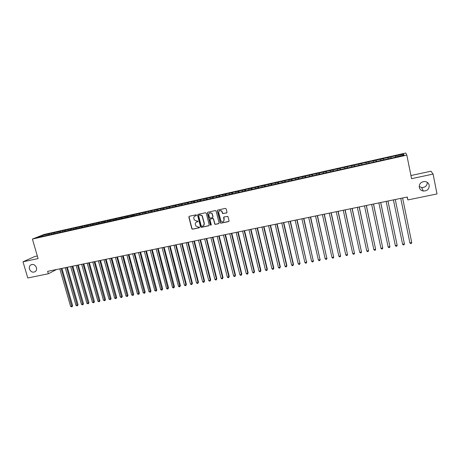 <?xml version="1.0" encoding="UTF-8"?>
<svg xmlns="http://www.w3.org/2000/svg" width="460" height="460" viewBox="0 0 460 460"><rect width="100%" height="100%" fill="white"/><g stroke="black" fill="none" stroke-linecap="round" stroke-linejoin="round"><path stroke-width="0.69" d="M196.5 215.182L195.943 214.82L189.29 216.275L188.836 217.057L191.831 228.798L192.579 229.201L199.22 227.792L199.502 227.131L198.133 227.073L195.776 225.889L195.356 224.457C195.161 223.18 195.655 222.347 196.84 221.956L197.702 221.772L197.972 221.099L196.61 221.047L194.269 219.903L193.833 218.437C193.631 217.149 194.126 216.309 195.31 215.918L196.173 215.734L196.5 215.182M419.267 187.335C419.796 189.393 421.153 190.624 423.338 191.044C427.317 190.969 429.272 189.043 429.197 185.254C428.639 183.12 427.219 181.878 424.936 181.516C421.038 181.711 419.152 183.649 419.267 187.335M419.181 186.444L421.642 187.542C425.224 187.536 427.121 185.823 427.328 182.401M29.457 269.054C30.958 272.147 32.988 272.93 35.546 271.4C36.524 270.399 36.817 269.129 36.42 267.593C34.983 264.563 32.988 263.741 30.435 265.138C29.377 266.144 29.049 267.45 29.457 269.054M226.504 213.043L226.987 212.244L226.17 208.915L225.365 208.391L217.775 210.053L217.298 210.847L220.38 222.945L221.024 223.169L228.597 221.559L229.08 220.765L227.884 216.401L224.043 216.936L223.56 217.73L224.049 219.713C223.882 221.777 222.881 222.295 221.059 221.266L218.695 212.675C218.81 210.686 219.765 210.122 221.57 210.99L222.651 213.572L226.82 212.876M407.083 197.07L407.888 199.922L407.301 197.024L47.639 271.342L48.346 273.757L56.545 269.502M407.888 199.922L437 193.942L433.096 174.07L430.997 171.212L410.941 175.53M37.323 255.967L34.776 256.513L23 261.798L38.088 258.572L32.395 239.068L406.83 155.129L411.573 178.675L433.096 174.07M23 261.798L27.784 277.984L48.346 273.757M206.281 213.25L205.482 212.738L198.036 214.366L197.57 215.153L200.52 226.837L201.308 227.349L208.748 225.774L209.219 224.986L206.281 213.25M207.862 212.215L215.378 210.577L215.993 210.766L219.104 222.887L218.626 223.675L215.412 224.359L214.739 224.106L213.423 219.075L212.623 218.563L210.496 219.017L210.024 219.805L211.261 224.762L210.45 225.112L207.391 213.009L207.862 212.215M32.395 239.068L43.993 234.485L405.772 153.025L406.83 155.129M128.489 216.907L128.225 215.912L131.732 215.119L130.893 215.504L133.25 214.975L133.17 215.855L135.562 215.32L134.717 215.711L395.686 157.153M133.164 215.855L42.579 236.382L37.662 237.291L42.469 235.388L48.421 234.048L48.265 234.91M49.824 234.761L49.496 233.623L48.421 234.048M49.496 233.623L53.866 232.829L53.716 233.691M55.252 233.542L54.924 232.403L53.866 232.829M54.924 232.403L59.34 231.593L59.19 232.461M60.708 232.317L60.381 231.173L59.34 231.593M60.381 231.173L64.843 230.356L64.699 231.225M66.194 231.087L65.866 229.937L64.843 230.356M65.866 229.937L70.374 229.114L70.236 229.983M71.708 229.85L71.386 228.695L70.374 229.114M71.386 228.695L75.934 227.861L75.802 228.735M77.205 228.436L76.929 227.447L75.934 227.861M76.929 227.447L81.523 226.607L81.397 227.476M82.777 227.165L82.507 226.193L81.523 226.607M82.507 226.193L87.147 225.342L87.026 226.211M88.383 225.906L88.113 224.934L87.147 225.342M88.113 224.934L92.799 224.072L92.684 224.94M94.018 224.641L93.748 223.663L92.799 224.072M93.748 223.663L98.48 222.795L98.371 223.663M99.688 223.37L99.417 222.393L98.48 222.795M99.417 222.393L104.196 221.507L104.092 222.381M105.386 222.094L105.116 221.111L104.196 221.507M105.116 221.111L109.946 220.213L109.842 221.093M111.113 220.806L110.843 219.822L109.946 220.213M110.843 219.822L115.724 218.914L115.627 219.794M116.874 219.512L116.604 218.523L115.724 218.914M116.604 218.523L121.532 217.609L121.44 218.488M122.665 218.212L122.4 217.223L121.532 217.609M122.4 217.223L127.374 216.298L127.288 217.177M128.225 215.912L127.374 216.298M134.343 215.59L134.078 214.59L133.25 214.975M134.078 214.59L139.156 213.647L139.081 214.55M140.237 214.268L139.966 213.267L139.156 213.647M139.966 213.267L145.095 212.307L145.021 213.239M146.159 212.94L145.889 211.933L145.095 212.307M145.889 211.933L151.07 210.967L151.001 211.922M152.111 211.6L151.846 210.594L151.07 210.967M151.846 210.594L157.078 209.616L157.01 210.599M158.102 210.26L157.837 209.248L157.078 209.616M157.837 209.248L163.116 208.259L163.058 209.277M164.122 208.909L163.858 207.891L163.116 208.259M163.858 207.891L169.194 206.891L169.136 207.943M170.177 207.546L169.912 206.528L169.194 206.891M169.912 206.528L175.3 205.516L175.254 206.603M176.266 206.178L176.007 205.16L175.3 205.516M176.007 205.16L181.447 204.136L181.407 205.235M182.39 204.803L182.131 203.78L181.447 204.136M182.131 203.78L187.628 202.745L187.594 203.843M188.554 203.423L188.289 202.394L187.628 202.745M188.289 202.394L193.838 201.348L193.815 202.452M194.747 202.043L194.488 201.003L193.838 201.348M194.488 201.003L200.094 199.945L200.071 201.043M200.986 200.681L200.715 199.6L200.094 199.945M200.715 199.6L206.379 198.53L206.367 199.634M207.264 199.318L206.983 198.191L206.379 198.53M206.983 198.191L212.698 197.104L212.698 198.214M213.578 197.949L213.285 196.771L212.698 197.104M213.285 196.771L219.058 195.678L219.064 196.782M219.926 196.575L219.621 195.345L219.058 195.678M219.621 195.345L225.457 194.241L225.469 195.345M226.303 195.161L225.998 193.913L225.457 194.241M225.998 193.913L231.892 192.792L231.909 193.901M232.714 193.723L232.409 192.47L231.892 192.792M232.409 192.47L238.361 191.337L238.389 192.447M239.165 192.274L238.861 191.021L238.361 191.337M238.861 191.021L244.869 189.871L244.904 190.986M245.651 190.82L245.347 189.56L244.869 189.871M245.347 189.56L251.419 188.399L251.459 189.514M252.172 189.353L251.873 188.094L251.419 188.399M251.873 188.094L258.002 186.921L258.054 188.036M258.738 187.881L258.439 186.616L258.002 186.921M258.439 186.616L264.627 185.432L264.69 186.547M265.339 186.403L265.04 185.127L264.627 185.432M265.04 185.127L271.291 183.931L271.36 185.052M271.981 184.908L271.682 183.638L271.291 183.931M271.682 183.638L277.995 182.424L278.07 183.546M278.656 183.413L278.358 182.131L277.995 182.424M278.358 182.131L284.734 180.906L284.826 182.028M285.378 181.907L285.079 180.619L284.734 180.906M285.079 180.619L291.519 179.383L291.617 180.504M292.135 180.389L291.841 179.101L291.519 179.383M291.841 179.101L298.344 177.847L298.448 178.969M298.937 178.865L298.643 177.571L298.344 177.847M298.643 177.571L305.21 176.301L305.325 177.428M305.773 177.33L305.48 176.03L305.21 176.301M305.48 176.03L312.116 174.748L312.242 175.875M312.656 175.783L312.363 174.484L312.116 174.748M312.363 174.484L319.062 173.19L319.2 174.317M319.579 174.231L319.286 172.925L319.062 173.19M319.286 172.925L326.054 171.614L326.197 172.747M326.542 172.667L326.255 171.356L326.054 171.614M326.255 171.356L333.086 170.033L333.241 171.166M333.546 171.097L333.086 170.033M333.258 169.78L340.164 168.44L340.325 169.573M340.596 169.516L340.164 168.44M340.314 168.193L347.283 166.842L347.455 167.975M347.691 167.923L347.283 166.842M347.403 166.6L354.447 165.232L354.631 166.365M354.827 166.319L354.447 165.232M354.539 164.996L361.652 163.611L361.847 164.749M362.003 164.709L361.652 163.611M361.721 163.38L368.903 161.977L369.11 163.116M369.23 163.087L368.903 161.977M368.949 161.753L376.199 160.339L376.412 161.477M376.498 161.46L376.199 160.339M376.217 160.12L383.542 158.689L383.766 159.827M383.807 159.815L383.542 158.689M383.531 158.47L390.931 157.027L391.167 158.165L390.931 157.027M390.891 156.814L403.598 154.175L403.995 155.06L395.646 156.935M395.387 156.026L395.629 157.165M403.598 154.175L402.908 155.302M387.97 157.694L388.159 158.614M380.604 159.35L380.776 160.27M373.278 160.994L373.445 161.92M365.999 162.633L366.16 163.553M358.766 164.26L358.915 165.18M351.578 165.876L351.722 166.796M344.431 167.48L344.569 168.4M337.329 169.079L337.456 169.999M330.268 170.666L330.389 171.58M323.253 172.247L323.368 173.161M316.279 173.811L316.382 174.725M309.35 175.375L309.448 176.283M302.456 176.922L302.548 177.83M295.608 178.463L295.694 179.371M288.799 179.992L288.874 180.901M282.032 181.516L282.101 182.424M275.304 183.028L275.367 183.937M268.617 184.529L268.674 185.437M261.97 186.024L262.016 186.933M255.363 187.513L255.403 188.416M248.791 188.991L248.825 189.894M242.259 190.457L242.288 191.36M235.767 191.918L235.784 192.82M229.31 193.373L229.327 194.269M222.893 194.816L222.899 195.713M216.511 196.248L216.511 197.144M210.168 197.679L210.162 198.657M203.861 199.094L203.843 200.198M197.587 200.508L197.564 201.606M191.348 201.905L191.32 203.009M185.15 203.303L185.11 204.401M178.986 204.689L178.94 205.787M172.856 206.068L172.799 207.167M166.756 207.437L166.698 208.535M160.695 208.8L160.632 209.898M154.669 210.157L154.594 211.249M148.678 211.502L148.591 212.595M142.715 212.848L142.629 213.934M136.787 214.176L136.695 215.268M130.893 215.504L130.79 216.591M125.034 216.821L124.924 217.908M119.203 218.132L119.088 219.219M113.407 219.437L113.287 220.518M107.64 220.731L107.513 221.812M101.907 222.025L101.775 223.1M96.203 223.307L96.065 224.382M90.534 224.578L90.39 225.659M84.893 225.848L84.743 226.924M79.287 227.108L79.126 228.183M73.703 228.367L73.537 229.436M68.155 229.615L67.982 230.684M62.635 230.857L62.456 231.926M57.143 232.087L56.965 233.157M51.687 233.318L51.497 234.37M42.469 235.388L42.953 236.106M395.606 157.17L395.33 155.819M196.391 215.608L194.798 216.114M196.276 222.174L197.927 221.639M189.209 216.298L189.025 216.942L192.015 228.666L192.769 229.074L199.462 227.654M197.938 214.394L197.754 215.038L200.767 226.883L201.492 227.223L209.064 225.601M198.956 215.125L198.628 215.677L201.215 225.94L201.773 226.297L202.682 226.101C203.872 225.716 204.372 224.882 204.177 223.6L202.084 215.843L199.87 214.929L198.921 215.136M203.487 225.728L204.177 223.6M199.14 215.01L200.048 214.814L202.262 215.728L204.355 223.474M210.364 219.064L212.796 218.442L213.452 218.678L214.906 223.986L215.573 224.233L218.954 223.497M207.753 212.255L207.564 212.899L210.548 224.825L211.174 225.164M212.192 214.124L211.772 213.331C209.955 212.273 208.961 212.784 208.788 214.86L209.599 217.85L210.272 218.103L212.399 217.643L212.871 216.855L211.945 213.216L209.587 212.917M212.698 217.482L212.871 216.855M212.359 214.009L213.037 216.74M219.472 210.743L221.731 210.875L222.812 213.457L226.659 212.928M223.514 221.461L224.049 219.713M223.882 216.993L224.21 219.592M217.649 210.093L217.465 210.737L220.541 222.824L221.185 223.042L228.93 221.369M59.788 268.83L70.604 306.435L71.956 306.182L72.645 305.722L61.927 268.393M72.645 305.722L71.973 306.877L61.145 268.554M71.973 306.877L70.604 306.435M65.216 267.708L76.009 305.423L77.366 305.17L78.05 304.71L67.35 267.272M78.05 304.71L77.383 305.865L66.579 267.427M77.383 305.865L76.009 305.423M70.673 266.582L81.449 304.405L82.811 304.152L83.478 303.692L72.801 266.144M83.478 303.692L82.817 304.848L72.042 266.3M82.817 304.848L81.449 304.405M76.159 265.449L86.911 303.381L88.28 303.123L88.941 302.668L78.286 265.012M88.941 302.668L88.285 303.824L77.533 265.167M88.285 303.824L86.911 303.381M81.673 264.31L92.402 302.352L93.782 302.093L94.432 301.639L83.795 263.873M94.432 301.639L93.782 302.801L83.053 264.023M93.782 302.801L92.402 302.352M87.216 263.166L97.928 301.317L99.314 301.058L99.952 300.604L89.332 262.729M99.952 300.604L99.302 301.766L88.602 262.878M99.302 301.766L97.928 301.317M92.788 262.016L103.483 300.276L104.874 300.018L105.501 299.569L94.904 261.579M105.501 299.569L104.857 300.731L94.185 261.723M104.857 300.731L103.483 300.276M98.388 260.854L109.06 299.236L110.463 298.971L111.078 298.523L100.504 260.417M111.078 298.523L110.44 299.684L99.797 260.567M110.44 299.684L109.06 299.236M104.023 259.693L114.672 298.183L116.081 297.919L116.685 297.471L106.133 259.256M116.685 297.471L116.052 298.638L105.438 259.4M116.052 298.638L114.672 298.183M109.687 258.52L120.319 297.125L121.733 296.861L122.325 296.412L111.791 258.089M122.325 296.412L121.699 297.58L111.107 258.227M121.699 297.58L120.319 297.125M115.385 257.347L125.988 296.062L127.409 295.797L127.995 295.349L117.484 256.91M127.995 295.349L127.374 296.522L116.811 257.048M127.374 296.522L125.988 296.062M121.106 256.162L131.692 294.998L133.124 294.728L133.693 294.285L123.205 255.725M133.693 294.285L133.078 295.452L122.544 255.863M133.078 295.452L131.692 294.998M126.868 254.972L137.425 293.923L138.862 293.652L139.42 293.21L128.961 254.541M139.42 293.21L138.811 294.383L128.311 254.673M138.811 294.383L137.425 293.923M132.652 253.776L143.192 292.842L144.635 292.571L145.182 292.129L134.745 253.345M145.182 292.129L144.578 293.302L134.107 253.477M144.578 293.302L143.192 292.842M138.477 252.574L148.988 291.761L150.443 291.485L150.978 291.042L140.559 252.143M150.978 291.042L150.374 292.221L139.932 252.27M150.374 292.221L148.988 291.761M144.325 251.361L154.813 290.668L156.279 290.392L156.797 289.95L146.406 250.936M156.797 289.95L156.204 291.128L145.797 251.062M156.204 291.128L154.813 290.668M150.213 250.148L160.672 289.57L162.144 289.294L162.656 288.857L152.289 249.717M162.656 288.857L162.07 290.036L151.691 249.843M162.07 290.036L161.477 290.145L160.672 289.57M156.13 248.923L166.566 288.466L168.044 288.19L168.544 287.753L158.2 248.498M168.544 287.753L167.963 288.932L157.613 248.618M167.963 288.932L167.371 289.041L166.566 288.466M162.081 247.693L172.494 287.356L173.978 287.08L174.461 286.643L164.145 247.267M174.461 286.643L173.886 287.828L163.57 247.388M173.886 287.828L173.293 287.937L172.494 287.356M168.061 246.456L178.451 286.241L179.946 285.959L180.418 285.528L170.125 246.031M180.418 285.528L179.843 286.712L169.567 246.152M179.843 286.712L179.25 286.821L178.451 286.241M174.081 245.214L184.437 285.119L185.943 284.838L186.403 284.406L176.14 244.789M186.403 284.406L185.834 285.591L185.943 284.838L175.588 244.904M185.834 285.591L185.236 285.706L184.437 285.119M180.13 243.967L190.463 283.992L191.975 283.711L192.418 283.274L182.183 243.541M192.418 283.274L191.86 284.464L191.975 283.711L181.648 243.65M191.86 284.464L191.256 284.579L190.463 283.992M186.214 242.707L196.518 282.86L198.041 282.572L198.473 282.141L188.267 242.288M198.473 282.141L197.921 283.331L198.041 282.572L187.743 242.391M197.921 283.331L197.311 283.446L196.518 282.86M192.337 241.442L202.613 281.715L204.136 281.428L204.556 281.002L194.379 241.023M204.556 281.002L204.01 282.193L204.136 281.428L193.873 241.126M204.01 282.193L203.4 282.308L202.613 281.715M198.49 240.172L208.736 280.571L210.272 280.284L210.68 279.852L200.525 239.752M210.68 279.852L210.139 281.048L210.272 280.284L200.031 239.855M210.139 281.048L209.524 281.163L208.736 280.571M204.677 238.895L214.895 279.415L216.441 279.128L216.833 278.702L206.712 238.475M216.833 278.702L216.298 279.898L216.441 279.128L206.23 238.573M216.298 279.898L215.683 280.013L214.895 279.415M210.898 237.607L221.087 278.254L222.646 277.966L223.025 277.541L212.928 237.187M223.025 277.541L222.496 278.743L222.646 277.966L212.462 237.285M222.496 278.743L221.875 278.858L221.087 278.254M217.16 236.314L227.32 277.092L228.879 276.799L229.247 276.374L219.184 235.899M229.247 276.374L228.723 277.575L228.879 276.799L218.73 235.992M228.723 277.575L228.102 277.69L227.32 277.092M223.456 235.014L233.582 275.919L235.152 275.62L235.503 275.201L225.469 234.594M235.503 275.201L234.991 276.402L235.152 275.62L225.032 234.686M234.991 276.402L234.364 276.523L233.582 275.919M229.787 233.703L239.884 274.735L241.465 274.442L241.799 274.022L231.794 233.289M241.799 274.022L241.293 275.224L241.465 274.442L231.374 233.375M241.293 275.224L240.66 275.344L239.884 274.735M236.152 232.392L246.221 273.55L247.808 273.252L248.13 272.837L238.159 231.978M248.13 272.837L247.63 274.039L247.808 273.252L237.751 232.058M247.63 274.039L246.997 274.16L246.221 273.55M242.558 231.064L252.592 272.36L254.19 272.055L254.495 271.642L244.559 230.655M254.495 271.642L254 272.849L254.19 272.055L244.162 230.736M254 272.849L253.362 272.97L252.592 272.36M248.998 229.736L258.997 271.158L260.607 270.854L260.9 270.44L250.993 229.321M260.9 270.44L260.412 271.653L260.607 270.854L250.614 229.402M260.412 271.653L259.768 271.774L258.997 271.158M255.478 228.396L265.443 269.951L267.059 269.646L267.34 269.238L257.462 227.987M267.34 269.238L266.858 270.445L267.059 269.646L257.105 228.062M266.858 270.445L266.214 270.566L265.443 269.951M261.993 227.05L271.929 268.738L273.55 268.433L273.815 268.019L263.977 226.642M273.815 268.019L273.343 269.238L273.55 268.433L263.626 226.711M273.343 269.238L272.694 269.359L271.929 268.738M268.548 225.699L278.45 267.519L280.082 267.208L280.33 266.8L270.52 225.291M280.33 266.8L279.864 268.019L280.082 267.208L270.192 225.354M279.864 268.019L279.208 268.14L278.45 267.519M275.137 224.336L285.005 266.288L286.649 265.978L286.879 265.575L277.11 223.928M286.879 265.575L286.425 266.788L286.649 265.978L276.793 223.991M286.425 266.788L285.763 266.915L285.005 266.288M281.773 222.962L291.6 265.052L293.256 264.741L293.468 264.339L283.734 222.559M293.468 264.339L293.02 265.558L293.256 264.741L283.435 222.623M293.02 265.558L292.359 265.679L291.6 265.052M288.443 221.588L298.235 263.81L299.897 263.499L290.398 221.179M300.098 263.097L299.655 264.316L299.897 263.499L290.116 221.237M299.655 264.316L298.988 264.442L298.235 263.81M295.153 220.202L304.905 262.562L306.578 262.246L297.103 219.794M306.762 261.849L306.331 263.068L306.578 262.246L296.832 219.851M306.331 263.068L305.659 263.195L304.905 262.562M301.898 218.805L311.621 261.303L313.3 260.987L303.841 218.402M313.473 260.59L313.041 261.815L313.3 260.987L303.594 218.454M313.041 261.815L312.369 261.941L311.621 261.303M308.689 217.402L318.372 260.038L320.062 259.722L310.626 216.999M320.217 259.325L319.798 260.555L320.062 259.722L310.391 217.051M319.798 260.555L319.119 260.682L318.372 260.038M315.52 215.993L325.162 258.767L326.865 258.451L317.446 215.59M327.002 258.054L326.589 259.285L326.865 258.451L317.233 215.636M326.589 259.285L325.904 259.411L325.162 258.767M322.391 214.573L331.993 257.491L333.707 257.169L324.311 214.176M331.993 257.491L332.735 258.135L333.419 258.008L333.707 257.169L324.116 214.216M329.303 213.141L338.865 256.203L340.59 255.881L331.217 212.744M338.865 256.203L339.606 256.852L340.291 256.72L340.59 255.881L331.033 212.784M336.254 211.703L345.776 254.909L347.513 254.581L338.163 211.312M345.776 254.909L346.512 255.559L347.208 255.427L347.513 254.581L338.002 211.347M343.252 210.26L352.734 253.604L354.476 253.282L345.149 209.869M352.734 253.604L353.464 254.259L354.166 254.127L354.476 253.282L345.006 209.898M350.29 208.805L359.726 252.298L361.485 251.965L352.182 208.414M359.726 252.298L360.456 252.954L361.157 252.822L361.485 251.965L352.055 208.443M357.368 207.345L366.764 250.976L368.529 250.648L359.254 206.954M366.764 250.976L367.494 251.637L368.195 251.505L368.529 250.648L359.145 206.977M364.492 205.873L373.848 249.653L375.624 249.32L366.367 205.482M373.848 249.653L374.566 250.315L375.279 250.183L375.624 249.32L366.281 205.505M371.657 204.389L380.966 248.319L382.754 247.986L373.526 204.004M380.966 248.319L381.691 248.986L382.404 248.848L382.754 247.986L373.457 204.021M378.867 202.9L388.136 246.974L389.93 246.64L380.73 202.515M388.136 246.974L388.849 247.647L389.568 247.509L389.93 246.64L380.679 202.526M386.124 201.399L395.341 245.628L397.152 245.289L387.975 201.02M395.341 245.628L396.06 246.301L396.779 246.163L397.152 245.289L387.941 201.026M404.351 243.558L395.266 199.513L404.351 243.558M393.421 199.893L402.598 244.266L404.415 243.927L404.035 244.806L403.305 244.944L402.598 244.266M411.723 242.558L411.332 243.443L410.602 243.581L409.894 242.903L400.763 198.375L409.894 242.903L411.723 242.558L402.609 197.995M421.642 187.542L423.338 191.044M31.924 264.442L30.435 265.138"/></g></svg>
